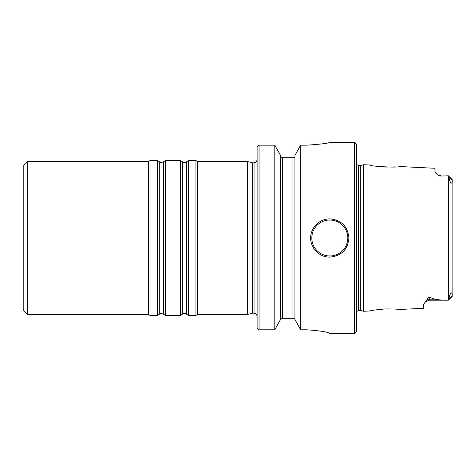<?xml version="1.0" encoding="UTF-8"?>
<svg xmlns="http://www.w3.org/2000/svg" width="476" height="476" viewBox="0 0 476 476"><rect width="100%" height="100%" fill="white"/><g stroke="black" fill="none" stroke-linecap="round" stroke-linejoin="round"><path stroke-width="0.71" d="M257.123 147.143L259.039 145.168L257.123 147.143L257.123 327.803L259.039 329.803L274.807 329.803L280.554 319.378L274.807 329.803L274.807 145.168L280.554 155.462L280.554 319.378M452.194 179.625L448.374 175.805L440.722 176.043L448.374 175.84L449.136 177.477C449.052 178.952 449.659 180.886 450.95 183.272C452.027 183.046 452.42 182.005 452.123 180.136L452.123 295.864C452.42 293.99 452.027 292.948 450.945 292.74C449.659 295.114 449.058 297.042 449.136 298.523L448.374 300.195L429.251 300.195L429.251 299.202L434.796 299.202C439.015 299.963 443.543 300.285 448.374 300.16M356.578 311.53L358.488 310.501L358.488 165.499L360.653 165.499L360.653 310.501L363.569 311.28L369.769 310.971C371.084 310.423 376.248 309.745 385.262 308.936C393.563 308.948 398.233 309.132 399.281 309.495L423.515 308.287L423.515 304.467L427.198 299.541C427.073 298.482 427.763 297.678 429.251 297.131L434.796 299.202M363.569 311.28L363.569 164.72L369.769 165.029C369.65 166.398 399.406 167.927 399.281 166.505L434.987 168.29L434.987 171.895L437.587 174.87L440.722 176.043M395.312 166.897L385.262 167.07M294.799 157.675L294.894 157.038L294.799 157.675L280.656 157.675L280.554 157.038M294.9 155.462L300.642 145.168L294.9 155.462L294.9 319.378L300.642 329.803L306.847 329.803C320.812 330.826 328.464 332.075 329.803 333.551L354.662 333.622L354.662 142.378L356.578 144.287L356.578 331.712L354.662 333.622M282.464 157.675L282.464 318.325L294.894 318.325M282.464 318.325L280.554 318.325M306.847 145.168C320.794 144.228 328.446 143.294 329.803 142.378C328.458 143.288 320.806 144.216 306.847 145.168L300.642 145.168L300.642 329.803L294.9 319.378M257.123 327.803L259.039 329.803L259.039 145.168L274.807 145.168L280.554 155.462M310.673 238C310.435 248.21 319.563 257.349 329.785 257.123C341.393 255.999 347.772 249.626 348.926 238C347.772 226.392 341.399 220.013 329.808 218.877C319.58 218.639 310.435 227.778 310.673 238A19.123 19.123 0 0 0 310.673 238.06M348.926 238A19.123 19.123 0 0 1 348.825 239.981M347.456 245.348A19.123 19.123 0 0 1 343.315 251.536M329.785 257.123A19.123 19.123 0 0 1 329.225 257.117M197.582 161.501L247.407 161.501L247.407 314.499L197.582 314.499L195.928 315.457L195.928 160.543L197.582 161.501L197.582 314.499M247.407 161.501L252.405 162.84L252.405 313.16L247.407 314.499M186.646 161.763L186.646 314.237C185.182 313.315 183.718 313.315 182.254 314.237L182.254 161.763C183.718 162.685 185.182 162.685 186.646 161.763L188.389 160.543L188.389 315.457L195.928 315.457M182.254 161.763L180.511 160.543L180.511 315.457L182.254 314.237M163.696 161.763L163.696 314.237C159.609 312.786 159.847 314.273 159.305 314.237L159.305 161.763C159.847 161.727 159.609 163.214 163.696 161.763L165.44 160.543L165.44 315.457L180.511 315.457M159.305 161.763L157.562 160.543L157.562 315.457L159.305 314.237M27.626 161.501L27.626 314.499L23.8 310.673L23.8 165.327L27.626 161.501L148.369 161.501L150.023 160.543L150.023 315.457L157.562 315.457M148.369 161.501L148.369 314.499L150.023 315.457M427.198 299.541A5.736 5.111 180 0 1 429.251 299.202L429.251 297.131M449.136 177.477L452.123 180.136M449.136 298.523L452.123 295.864M292.984 157.675L292.984 318.325M347.777 238A17.975 17.975 0 0 1 320.812 253.571A17.975 17.975 0 0 1 320.812 222.429A17.975 17.975 0 0 1 347.777 238M448.565 176.09L448.565 299.91M252.405 162.84L254.065 162.84L254.065 313.16L255.124 313.351C255.047 313.565 256.201 312.863 257.123 316.219M425.258 301.808L429.251 300.195L425.3 301.766M439.128 175.579L440.722 175.805L437.587 174.87M438.622 175.406L437.712 174.954M452.194 296.375L448.374 300.195M360.653 165.499L363.569 164.72M329.803 142.378L354.662 142.378M358.488 165.499L356.578 164.47M358.488 310.501L360.653 310.501M252.405 313.16L254.065 313.16M254.065 162.84L255.124 162.649C255.047 162.435 256.201 163.137 257.123 159.781M188.389 160.543L195.928 160.543M186.646 314.237L188.389 315.457M165.44 160.543L180.511 160.543M163.696 314.237L165.44 315.457M150.023 160.543L157.562 160.543M27.626 314.499L148.369 314.499"/></g></svg>
